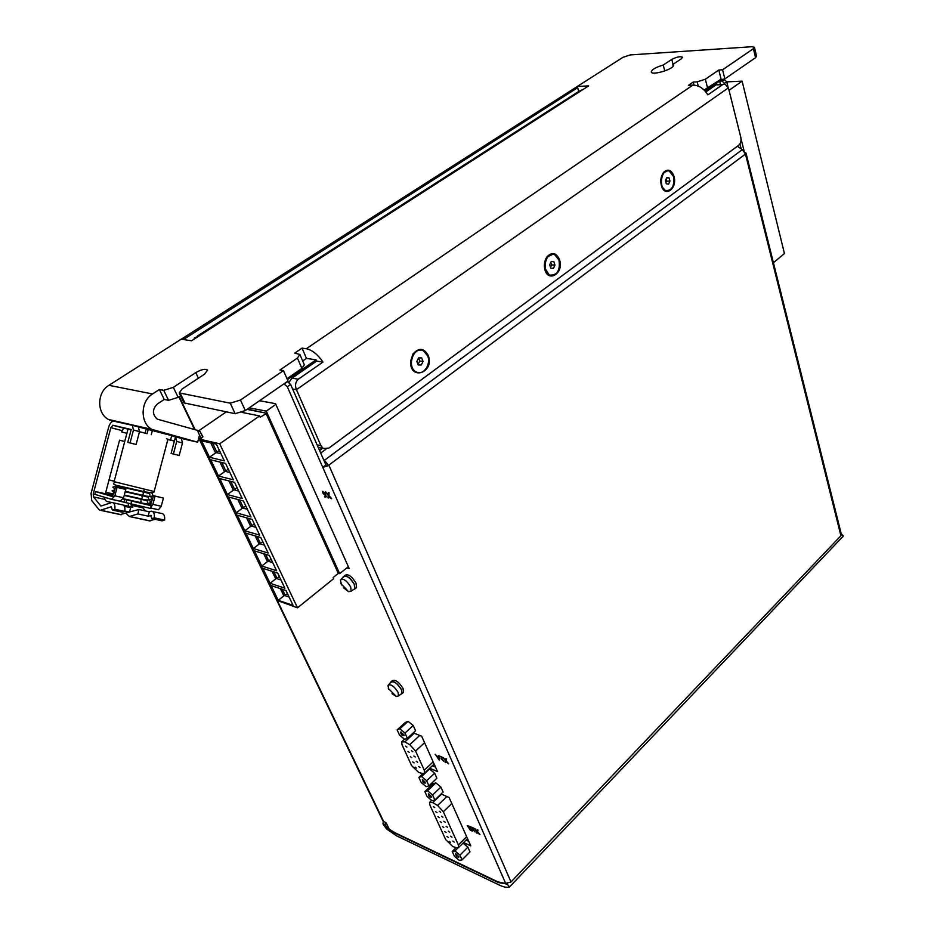 <?xml version="1.0" encoding="UTF-8"?>
<svg xmlns="http://www.w3.org/2000/svg" width="934" height="934" viewBox="0 0 934 934"><rect width="100%" height="100%" fill="white"/><g stroke="black" fill="none" stroke-linecap="round" stroke-linejoin="round"><path stroke-width="1.4" d="M727.96 86.64L726.734 81.737L724.282 79.553L720.149 79.752L704.119 90.026M744.176 151.343L741.036 138.816M325.359 493.444L322.58 491.553C322.825 493.584 323.759 494.658 325.406 494.798L325.522 496.036L324.507 496.188L324.869 497.016L326.223 496.783L325.359 493.444M329.083 492.767L328.359 492.592L328.219 494.611L325.336 491.844L328.219 495.277L328.021 497.799L328.733 497.985L328.85 496.024L331.652 498.709L328.885 495.44L329.083 492.767M439.003 755.863L438.396 755.618L438.56 756.855L436.878 756.166L435.162 754.287L439.529 759.996L439.003 755.863M443.697 760.545L441.677 759.295L442.623 758.104L442.214 757.17L439.645 756.12L441.875 757.591L441.023 758.665L443.802 761.35L443.697 760.545M446.627 758.98L445.927 758.7L445.623 760.101L442.961 757.486L445.565 760.568L445.144 762.307L445.845 762.599L446.125 761.245L448.694 763.779L446.207 760.836L446.627 758.98M472.254 831.097L470.246 826.578L467.374 825.691L470.362 830.244L472.254 831.097M475.044 831.272L473.036 830.011L474.028 828.983L473.643 828.108L471.086 826.964L473.293 828.458L472.394 829.404L475.044 831.272M478.021 830.069L477.321 829.766L476.97 831.015L474.39 828.446L476.9 831.435L476.445 832.988L477.134 833.303L477.449 832.089L479.959 834.576L477.543 831.715L478.021 830.069M344.331 575.834L344.868 575.402C348.032 573.581 351.744 576.15 356.006 583.12L356.543 587.556L355.527 588.385M391.439 681.411L392.093 680.828C395.21 679.216 398.876 681.785 403.079 688.51L403.558 692.257L402.752 692.981M443.101 792.055L440.86 787.07L435.839 782.89L433.084 783.719L424.842 791.588L427.118 796.562L432.115 800.753L434.882 799.994L443.101 792.055M415.572 730.773L413.202 725.52L408.088 721.34L405.368 722.426L397.148 729.898L399.542 735.14L404.632 739.343L407.364 738.315L415.572 730.773M463.556 842.55L470.783 845.889L449.114 797.496L441.093 793.993M429.71 768.25L437.486 771.519L421.678 736.237L413.283 732.875M346.888 567.825L349.176 568.514L275.53 403.686L259.57 400.709M382.952 820.939L386.197 822.866L389.244 829.217L394.837 832.661L497.81 881.813L505.761 883.552L287.31 386.758L284.029 383.792L245.303 410.575L235.135 413.692L184.045 402.893M428.939 785.833L426.651 780.777L421.596 776.563L418.864 777.427L421.164 782.459L426.184 786.65L428.939 785.833L436.89 778.244L434.625 773.189L429.582 769.009L428.554 769.336M462.096 859.875L459.937 855.135L454.998 850.932L452.231 851.493L454.391 856.221L459.306 860.401L462.096 859.875L469.989 851.89L467.864 847.161L463.019 843.075M427.655 355.819C431.368 364.388 423.23 376.04 416.295 371.966C406.103 367.342 413.622 345.276 423.464 350.857L427.655 355.819M418.21 364.961L416.844 361.435L418.584 357.909L421.689 357.909L423.044 361.435L421.316 364.961L418.21 364.961M559.034 260.061C560.307 270.44 557.259 275.448 549.857 275.086C540.821 271.712 545.911 250.417 554.714 254.737L559.034 260.061M550.803 268.163L549.694 264.766L551.235 261.532L553.885 261.707L554.994 265.104L553.465 268.327L550.803 268.163L553.465 268.327M673.531 176.596C674.581 185.936 672.06 190.606 665.965 190.606C657.98 188.143 661.482 167.688 669.304 171.085L673.531 176.596M666.304 183.846L665.382 180.566L666.771 177.588L669.059 177.892L669.97 181.161L668.592 184.138L666.304 183.846M181.231 339.229L577.294 86.5M383.267 821.383L382.987 823.881L386.513 828.937L396.588 835.837L499.527 885.152C503.765 887.16 507.115 887.755 509.555 886.926L507.115 884.101L507.559 883.634M744.947 152.604L746.009 153.118L745.472 154.052L742.367 149.615L737.358 146.253M505.668 883.366L511.015 881.941L840.915 535.766L745.402 153.783M746.021 153.153L841.382 534.435L840.915 535.766M325.908 464.945L322.732 467.304L328.756 465.587L325.908 464.945L290.637 384.458L287.357 381.492L288.022 381.037L283.446 370.6L240.47 400.044L230.266 403.184L179.246 392.899L182.083 389.011L204.581 374.125L207.582 370.074C205.363 368.58 201.429 369.42 195.766 372.608L173.339 387.353L163.742 390.342L159.375 389.501L164.232 399.46L157.437 403.943C152.16 409.244 152.09 414.299 157.227 419.132L198.814 430.726M183.414 339.556L577.656 87.679M754.45 47.342L756.587 56.285L755.559 57.674L724.866 78.9L720.149 79.752M841.23 533.804L843.355 536.034L509.555 886.926M180.612 395.747L178.16 397.37L168.587 400.336L164.232 399.46M289.038 382.275L291.957 378.165L316.626 361.108L323.001 362.053L298.296 379.204C295.413 381.971 294.794 385.45 296.452 389.665L728.415 87.854L740.79 137.228C741.421 140.695 740.767 143.346 738.817 145.179L328.966 448.04L323.327 448.53L320.946 445.763L296.452 389.665L292.634 389.011M319.066 447.631L318.331 447.643M705.847 91.941L716.004 84.912L723.231 84.305M578.718 91.228L577.282 86.465L622.99 57.301L630.345 54.908L752.022 46.723L754.439 47.295L753.411 48.673L722.577 69.793L718.818 70.003L705.333 79.215L697.138 81.853L693.226 82.04L688.416 85.309L692.9 85.099C698.807 85.181 703.804 88.438 707.879 94.871L722.671 84.609L725.111 84.223L728.415 87.854M112.897 421.222L108.437 419.448C96.611 413.295 96.856 392.327 108.904 385.322L181.161 339.217L191.587 340.758L198.942 336.03L194.494 337.863L193.922 339.252M316.626 361.108L316.077 359.823L306.457 358.399L302.056 348.137L294.7 353.134L299.907 354.465L297.421 358.049L279.885 370.039L283.446 370.6M302.056 348.137L306.317 348.732C312.038 349.911 317.607 354.36 323.001 362.053M198.942 336.03L588.63 85.893L577.282 86.465M387.517 825.609L386.127 826.94L385.158 824.92L385.403 822.492M428.227 355.399C434.987 373.215 408.835 381.294 410.726 360.617L412.968 354.021C418.817 347.413 423.908 347.88 428.227 355.399M559.524 259.699C564.51 273.931 546.659 283.761 544.534 267.778C544.008 263.411 544.907 259.652 547.231 256.511C552.263 251.783 556.36 252.845 559.524 259.699M673.974 176.281C677.71 188.376 664.786 198.171 661.4 185.679C660.14 180.449 660.91 175.966 663.7 172.241C668.055 168.505 671.476 169.848 673.974 176.281M199.526 435.081L197.658 442.191L151.903 429.395C139.925 423.067 140.275 401.293 152.546 393.973L159.375 389.501M197.658 442.191L181.663 438.501M583.715 89.057L578.274 91.707L197.401 336.007M681.33 58.807L672.784 64.469L673.332 65.076C675.119 68.684 651.967 75.923 651.29 71.976C651.605 69.653 655.575 67.33 663.21 65.041L671.756 59.414C676.776 56.904 680.372 56.18 682.556 57.243L681.33 58.807M664.81 70.949L663.21 65.041M673.192 65.987L672.784 64.469M284.029 383.792L287.357 381.492M299.954 354.581L304.344 364.797L301.892 368.405L286.995 378.69M306.457 358.399L302.698 360.979M694.02 85.099L693.226 82.04M721.106 79.086L718.818 70.003M724.866 78.9L722.577 69.793M386.127 826.94L395.409 833.373L498.382 882.56L507.115 884.101M287.403 379.624L316.077 359.823M720.429 84.434L719.577 81.106L705.135 91.088M724.924 84.177L722.216 80.978L719.577 81.106M328.756 465.587L323.304 459.003M328.628 465.284L745.344 154.157M741.176 148.81L739.938 143.906M432.302 765.798L435.524 767.141M466.019 840.075L468.74 841.324M667.098 190.863L665.405 190.606L661.552 186.158M661.821 175.464L663.42 172.848L667.6 170.829M551.317 275.495L549.297 275.051L544.522 267.544L544.37 265.711M544.534 263.143L547.02 257.072L552.671 254.317M418.105 372.596L415.735 371.884C412.151 369.701 410.505 365.941 410.82 360.594L412.898 354.465C415.14 351.196 417.86 349.76 421.059 350.168M666.631 177.88L669.059 177.892M666.047 179.153L666.596 181.138L669.97 181.161M666.596 181.138L665.942 182.55M551.223 261.543L553.885 261.707M550.815 262.396L551.632 264.894L554.994 265.104M551.632 264.894L550.511 267.252M418.56 357.944L419.74 360.979L423.044 361.435M419.74 360.979L418.023 364.47L421.316 364.961M458.372 844.931L443.346 811.751L437.637 805.482L432.769 802.621L429.5 802.434L429.885 805.05L445.752 839.724L452.803 846.554L456.866 847.803L458.734 847.383L458.372 844.931L466.65 836.654M449.184 841.312L450.55 842.305L449.184 841.312M446.942 836.42L448.32 837.401L446.942 836.42M444.701 831.505L446.078 832.486L444.701 831.505M442.447 826.567L443.825 827.547L442.447 826.567M440.183 821.605L441.56 822.597L440.183 821.605M437.918 816.62L439.284 817.612L437.918 816.62M435.629 811.623L437.007 812.615L435.629 811.623M433.341 806.602L434.719 807.583L433.341 806.602M452.838 841.079L454.216 842.071L452.838 841.079M450.597 836.163L451.974 837.156L450.597 836.163M448.355 831.225L449.733 832.217L448.355 831.225M446.102 826.263L447.479 827.255L446.102 826.263M443.837 821.29L445.214 822.282L443.837 821.29M441.56 816.281L442.938 817.273L441.56 816.281M439.272 811.261L440.661 812.253L439.272 811.261M424.281 770.235L415.595 751.076L409.757 744.667L404.842 741.9L401.62 741.841L402.029 744.737L411.567 765.565L418.794 772.523L422.88 773.539L424.678 773.013L424.281 770.235L433.166 761.864M415.116 767.141L416.506 768.122L415.116 767.141M412.735 761.911L414.124 762.903L412.735 761.911M410.341 756.668L411.731 757.661L410.341 756.668M407.936 751.403L409.326 752.395L407.936 751.403M405.519 746.114L406.909 747.107L405.519 746.114M418.642 766.522L420.031 767.514L418.642 766.522M416.249 761.28L417.65 762.272L416.249 761.28M413.855 756.003L415.256 757.007L413.855 756.003M411.45 750.714L412.851 751.707L411.45 750.714M407.364 738.315L404.971 733.05L413.202 725.52M404.971 733.05L399.845 728.835L408.088 721.34M399.845 728.835L397.148 729.898M403.92 734.778L404.13 735.467C402.18 735.98 401.036 734.848 400.698 732.069L403.92 734.778M426.651 780.777L434.625 773.189M421.596 776.563L429.582 769.009M418.864 777.427L422.95 773.562M425.554 782.33L425.752 782.972C423.861 783.428 422.728 782.318 422.343 779.645L425.554 782.33M434.882 799.994L432.617 794.997L440.86 787.07M432.617 794.997L427.574 790.783L435.839 782.89M427.574 790.783L424.842 791.588M431.508 796.515L431.706 797.134C429.827 797.578 428.694 796.469 428.297 793.818L431.508 796.515M459.937 855.135L467.864 847.161M454.998 850.932L458.01 847.92M452.231 851.493L456.142 847.582M458.804 856.455L458.968 857.015C457.17 857.389 456.037 856.315 455.594 853.781L458.804 856.455M404.06 735.163C402.624 735.186 401.678 734.241 401.211 732.326L401.211 732.326M425.682 782.657L422.857 779.878M431.625 796.819L428.811 794.052M458.886 856.676L456.119 853.98M275.857 404.41L266.26 411.123L249.273 407.831M348.347 566.658L339.649 573.663L266.26 411.123M262.886 412.489L247.487 409.069M339.649 573.663L338.412 573.289L333.134 577.574L333.636 578.695L297.502 607.812L219.7 443.813L200.063 439.249L202.9 436.855L199.981 431.345L197.938 431.753L198.463 430.971L226.25 411.906M388.766 689.397L387.96 685.404C390.739 683.77 394.125 686.105 398.094 692.409L398.503 695.947L396.308 696.472L392.011 693.682M388.602 684.715L390.762 682.404C393.704 680.676 397.265 683.128 401.445 689.759L401.853 693.483L400.99 694.114M390.435 682.754L390.622 682.124C393.739 680.524 397.405 683.081 401.608 689.817L402.099 693.565L400.616 694.394M341.494 584.941L340.42 579.944C343.245 578.088 346.666 580.434 350.705 586.961L351.161 591.14L348.651 591.689L343.385 587.673M341.249 579.127L343.432 576.978C346.421 575.029 350.028 577.481 354.266 584.345L354.733 588.747L353.636 589.482M343.082 577.317L343.303 576.675C346.456 574.854 350.168 577.434 354.43 584.404L354.978 588.829L353.25 589.739M477.426 829.812L476.97 831.015M474.881 828.668L476.9 831.435M477.076 831.26L476.445 832.988M476.609 832.813L477.192 833.081M479.27 834.26L477.449 832.089M471.39 827.104L473.468 828.295L472.569 829.24L475.149 831.972M467.374 825.691L470.538 830.081L472.114 830.793M470.129 829.707L471.483 830.314L470.923 829.053L469.207 828.47L470.129 829.707M470.923 829.053L471.483 830.314M471.086 828.89L469.358 828.388M470.678 828.516L469.954 826.894L467.911 826.216L470.678 828.516L469.954 826.894M470.129 826.718L468.062 826.111M446.055 758.747L445.623 760.101M443.452 757.684L445.565 760.568M445.74 760.404L445.144 762.307M447.993 763.487L446.125 761.245M439.949 756.248L442.051 757.427L441.198 758.501L443.813 761.35M438.606 755.699L438.56 756.855M435.559 754.45L438.887 759.727M438.84 759.038L438.63 757.369L437.346 756.844L438.84 759.038L438.63 757.369M438.805 757.205L437.346 756.844M328.558 492.638L328.219 494.611M325.756 491.949L328.219 495.277M328.429 495.113L328.021 497.799M330.94 498.534L328.85 496.024M322.825 491.331L325.534 494.705M325.476 496.106L325.406 494.798M324.822 496.269L324.869 497.016M325.079 496.865L326.129 496.911M324.834 493.923L323.456 492.148M323.339 492.942L324.81 493.946L323.339 492.942M128.016 429.173L124 428.216L122.109 430.621L121.747 431.987L126.907 433.329M154.157 491.529L114.1 481.675L128.028 429.103L131.145 429.722M139.481 431.753L147.14 433.68M139.505 431.695L144.653 433.049M114.859 509.263L124.864 511.435L122.389 512.229L112.395 510.069L114.859 509.263C115.256 504.874 114.24 502.609 111.8 502.492L100.919 506.076L93.482 496.876L93.225 494.004L110.842 427.667L113.014 425.262L131.204 429.5L127.795 442.366L136.119 444.467L130.048 442.914L133.457 430.025L132.313 425.309L113.411 421.106C111.333 421.596 109.757 423.616 108.671 427.165L91.088 493.362L91.707 500.542L99.132 509.766L100.382 510.291L111.228 506.777M123.148 498.989L151.145 505.679L146.008 504.138L150.456 505.084L153.55 495.709L163.403 498.055L161.243 506.251L158.488 509.719L150.526 508.038M114.859 495.814L117.077 487.408L115.594 486.976L112.454 496.561L95.595 491.599L94.859 494.355L111.531 499.351L114.859 495.814L123.58 497.775L120.276 501.208M150.607 507.711L152.872 504.36L155.044 496.129L163.403 498.055M123.58 497.775L125.798 489.404L117.077 487.408M115.594 486.976L125.798 489.404M155.044 496.129L153.55 495.709M95.595 491.599L105.379 493.736M171.681 435.793L175.51 436.808L174.424 440.895L167.922 439.284M171.12 453.457L179.188 455.5L171.12 453.457L174.424 440.895M127.795 442.366L130.048 442.914M132.394 425.332L138.36 426.92L139.516 431.625L136.119 444.467M173.397 454.017L176.713 441.432L175.51 436.808M179.188 455.5L182.492 442.961L181.278 438.338L175.592 436.832M164.618 520.086L162.119 520.845L151.833 518.615L154.32 517.856L164.618 520.086C164.956 515.802 163.905 513.595 161.43 513.455L152.639 511.517M113.259 502.819L121.77 504.699C124.222 504.815 125.249 507.069 124.864 511.435M154.32 517.856C154.682 513.548 153.631 511.318 151.168 511.19L149.288 511.774L138.991 509.509L129.546 511.937M124.899 511.096L129.511 512.101L130.678 507.676L124.304 506.275M93.482 496.876L104.888 499.41L106.499 501.383L111.695 502.527M124.958 506.415L123.977 505.236L132.768 507.185L131.145 505.236L142.809 507.816L145.435 510.933M104.888 499.41L104.491 497.238M142.388 506.765L142.809 507.816M130.713 504.045L131.145 505.236M124.747 441.502L119.575 440.183L105.355 493.794M119.575 440.206L124.736 441.525M128.378 503.344L128.367 506.205M125.868 513.256L129.406 516.537L137.823 513.91L148.132 516.163L151.331 515.545M129.511 512.101L120.206 514.552M149.055 520.763L155.254 519.362M112.395 510.069L111.274 506.765M151.833 518.615L150.631 515.381M167.863 439.529L174.389 441.058M138.442 426.943L171.716 435.618L170.63 439.751M148.132 516.163L149.288 511.774M137.823 513.91L138.991 509.509M151.296 434.649L152.394 430.481M109.021 479.994L114.228 481.208M109.033 479.936L114.24 481.138M112.979 496.211L111.601 495.639M136.154 501.616L127.001 499.562M151.016 504.71L147.467 503.659M151.145 505.679L150.421 508.435L120.428 501.336M131.589 501.289L130.853 504.08M166.45 438.77L167.279 439.015M241.953 412.408L259.617 415.91L260.201 417.183L266.657 413.377M338.003 571.339L338.412 573.324M259.617 415.91L219.7 443.813M297.502 607.812L277.865 600.69M209.485 457.275L224.323 460.847L216.408 444.199L201.569 440.801L209.485 457.275L215.602 452.978L210.792 442.914M218.498 476.036L233.348 479.819L225.549 463.404L210.699 459.797L218.498 476.036L224.545 471.728L219.922 462.038M227.394 494.541L242.245 498.522L234.551 482.341L219.7 478.535L227.394 494.541L233.372 490.21L228.923 480.893M236.162 512.789L251.012 516.957L243.424 500.998L228.573 497.005L236.162 512.789L242.081 508.435L237.808 499.492M244.813 530.781L259.664 535.135L252.18 519.409L237.329 515.218L244.813 530.781L250.662 526.402L246.564 517.821M253.347 548.527L268.198 553.056L260.82 537.552L245.969 533.174L253.347 548.527L259.127 544.125L255.192 535.894M261.753 566.027L276.604 570.732L269.331 555.438L254.48 550.885L261.753 566.027L267.474 561.614L263.703 553.71M270.054 583.295L284.893 588.175L277.725 573.079L262.874 568.351L270.054 583.295L275.717 578.87L272.098 571.293M215.602 452.978L219.362 450.41M224.545 471.728L228.293 469.195M233.372 490.21L237.108 487.711M242.081 508.435L245.794 505.971M250.662 526.402L254.363 523.986M259.127 544.125L262.816 541.755M267.474 561.614L271.152 559.268M275.717 578.87L279.371 576.558M278.25 600.329L293.078 605.372L286.002 590.486L271.164 585.595L278.25 600.329L283.843 595.88L280.387 588.63M283.843 595.88L287.485 593.604M202.69 436.995L199.981 431.345M216.291 452.605L220.926 453.691M225.246 471.343L229.869 472.499M234.06 489.825L238.695 491.039M242.758 508.049L247.393 509.322M251.339 526.017L255.963 527.36M259.792 543.751L264.427 545.141M268.14 561.229L272.763 562.677M276.371 578.485L280.994 579.979M284.496 595.495L289.12 597.048M266.015 413.108L247.02 409.396M773.422 262.699L784.443 253.546L742.11 81.141L726.769 81.877M729.034 90.306L742.11 81.141M383.722 821.698L198.895 437.486M195.159 429.733L179.246 396.646M511.015 881.941L328.978 465.424M291.957 378.165L298.296 379.204M317.151 444.958L320.946 445.763M716.004 84.912L722.671 84.609M155.885 431.064L141.653 427.795M152.546 393.973L108.904 385.322M306.317 348.732L692.9 85.099M673.064 64.283L671.756 59.414M168.587 400.336L163.742 390.342M178.16 397.37L173.339 387.353M198.405 378.212L195.766 372.608M185.247 403.675L180.39 393.553M235.135 413.692L230.266 403.184M245.303 410.575L240.47 400.044M301.892 368.405L297.421 358.049M698.235 86.091L697.138 81.853M707.68 88.356L705.333 79.215M755.559 57.674L753.411 48.673M382.987 823.881L385.158 824.92M319.58 450.503L322.499 448.355M722.216 80.978L724.282 79.553M324.658 460.135L742.367 149.615M320.701 453.072L325.978 449.172M724.667 83.161L726.734 81.737M290.637 384.458L287.31 386.758M287.707 381.551L284.38 383.851M443.346 811.751L451.799 803.497M437.637 805.482L446.884 796.515M432.769 802.621L441.513 794.18M415.595 751.076L424.585 742.717M409.757 744.667L419.728 735.455M404.842 741.9L414.241 733.248M113.014 425.262L124.292 428.227M111.706 499.386L120.252 501.289M152.872 504.36L161.243 506.251M133.457 430.025L139.516 431.625M176.713 441.432L182.492 442.961M93.225 494.004L95.07 494.413M110.842 427.667L122.109 430.621M100.615 510.233L121.338 514.692M129.651 516.479L150.199 520.903M145.109 433.166L146.206 429.01M147.082 433.668L148.179 429.512M105.764 492.288L111.987 493.689M105.39 493.701L111.309 495.032M124.701 499.34L123.965 502.118M126.674 499.842L125.938 502.62M123.673 487.174L124.339 487.128M144.688 489.638L143.112 491.389M116.003 486.217C118.151 485.82 133.55 489.871 142.855 491.856L143.474 494.016L142.05 495.125M125.168 491.763L141.758 495.534L142.377 497.705L140.964 498.803M124.199 495.44L140.672 499.165L141.291 501.336L139.878 502.445M338.318 573.406L265.91 413.178M216.828 452.068L212.66 443.346M225.771 470.818L221.802 462.493M234.586 489.311L230.803 481.384M243.284 507.536L239.688 499.994M251.853 525.515L248.432 518.347M260.317 543.249L257.072 536.443M268.653 560.739L265.583 554.294M276.884 577.994L273.977 571.888M285.01 595.028L282.255 589.249M278.122 601.216L200.308 439.4M318.237 447.444L323.327 448.53M151.903 429.395L108.437 419.448M184.103 402.998L179.246 392.899M382.987 821.021L198.732 438.128M194.611 429.582L178.884 396.892M663.42 172.848L663.7 172.241M430.002 801.956L431.648 800.368M458.734 847.383L467.514 838.58M402.204 741.304L404.48 739.214M424.678 773.013L434.147 764.059M401.316 732.139L400.698 732.069M388.346 688.51L396.308 696.472M398.503 695.947L401.853 693.483M402.099 693.565L403.558 692.257M340.852 583.598L348.58 591.666M351.161 591.14L354.733 588.747M354.978 588.829L356.543 587.556M112.092 499.386L120.813 501.336M150.549 507.944L158.488 509.719M100.382 510.291L121.105 514.751M129.406 516.537L149.954 520.962M150.678 515.381L151.296 515.51M112.734 425.25L124 428.216M154.122 491.623L167.945 439.225M115.302 482.189C112.407 483.438 113.142 484.583 117.532 485.598L143.486 491.471C150.876 493.047 154.402 493.105 154.052 491.623M132.838 489.544L117.427 485.575M125.284 491.331L142.423 495.207C148.191 496.748 151.693 496.83 152.919 495.464L151.822 492.697M143.241 491.938L149.638 493.619L149.86 495.125M115.069 488.996L112.827 487.163L115.979 486.042M124.304 495.055L141.326 498.884C145.225 500.227 148.693 500.297 151.728 499.095L150.794 496.409M142.131 495.627L148.448 497.25L148.669 498.744M132.71 493.467L125.249 491.471M114.088 492.697L112.08 490.899L114.882 489.708M123.265 498.721L140.252 502.527C144.105 503.846 147.537 503.905 150.549 502.679L149.697 500.029M141.046 499.258L147.268 500.846L147.49 502.329M132.511 497.308L124.28 495.113M113.913 493.362L111.333 494.588L111.753 495.779M338.341 571.666L266.867 413.4M277.877 601.029L200.063 439.249M201.008 438.151L197.938 431.753"/></g></svg>
